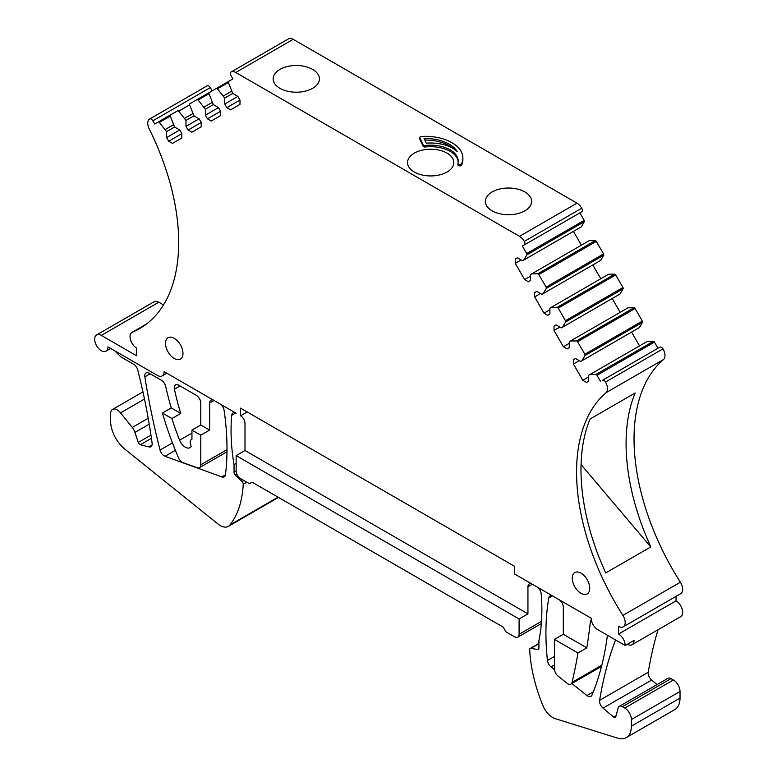 <?xml version="1.0" encoding="UTF-8"?>
<svg xmlns="http://www.w3.org/2000/svg" width="777" height="777" viewBox="0 0 777 777"><rect width="100%" height="100%" fill="white"/><g stroke="black" fill="none" stroke-linecap="round" stroke-linejoin="round"><path stroke-width="1.17" d="M200.787 435.198L209.625 430.089L200.787 424.98L200.787 403.03A6.255 3.613 -120 0 0 196.358 395.376L178.681 385.169A6.255 3.613 -120 0 0 175.553 384.858A6.255 3.613 -120 0 0 174.417 389.17A187.568 108.294 -120 0 0 180.769 413.422L171.241 407.925L162.393 413.034A250.087 144.396 -120 0 0 178.516 457.818A6.255 3.613 -120 0 0 183.032 462.636L197.173 467.735A6.255 3.613 -120 0 0 199.485 467.667A6.255 3.613 -120 0 0 200.787 464.801L200.787 435.198L191.938 430.089L200.787 424.98M180.769 413.422L171.921 418.531L162.393 413.034M146.523 324.009L132.352 332.197A188.189 108.654 -120 0 0 139.705 328.564A188.189 108.654 -120 0 0 149.213 128.953A9.382 5.41 -120 0 1 149.679 119.007A9.382 5.41 -120 0 1 149.699 118.998A3.127 1.807 -120 0 0 149.699 118.998L149.679 119.007M589.898 374.563L647.367 341.385L653.428 341.317A1.253 0.719 -120 0 1 654.448 342.094L596.979 375.281A1.253 0.719 -120 0 0 595.949 374.495L589.898 374.563L588.645 375.281L588.645 381.245L586.538 382.459L582.789 380.293L573.407 364.054L573.407 359.722L575.514 358.498L580.672 361.48L581.924 360.761L585.013 355.545A1.253 0.719 -120 0 0 584.848 354.263L577.593 341.705A1.253 0.719 -120 0 0 576.573 340.928L570.512 340.996L569.269 341.715L569.269 347.669L567.152 348.892L563.403 346.727L554.02 330.478L554.02 326.146L556.138 324.932L561.295 327.904L562.548 327.185L565.627 321.979A1.253 0.719 -120 0 0 565.462 320.697L558.216 308.139A1.253 0.719 -120 0 0 557.187 307.352L551.136 307.42L549.883 308.148L549.883 314.102L547.775 315.316L544.017 313.15L534.644 296.911L534.644 292.579L536.752 291.356L541.909 294.337L543.162 293.619L546.25 288.403A1.253 0.719 -120 0 0 546.085 287.121L538.83 274.563A1.253 0.719 -120 0 0 537.81 273.786L531.75 273.854L530.497 274.572L530.497 280.526L528.389 281.75L524.64 279.584L515.258 263.335L515.258 259.003L517.375 257.789L522.533 260.761L523.776 260.042L526.864 254.837A1.253 0.719 -120 0 0 526.699 253.555L522.377 246.056L524.252 244.978A3.127 1.807 -120 0 0 524.271 241.404A9.382 5.41 -120 0 0 519.512 236.334L235.732 72.494L293.211 39.316A9.382 5.41 -120 0 0 288.52 38.85A9.382 5.41 -120 0 0 288.452 38.889L231.109 71.989M293.211 39.316L576.99 203.156L519.512 236.334M524.252 244.978L581.72 211.791A3.127 1.807 -120 0 0 581.75 208.226A9.382 5.41 -120 0 0 576.99 203.156M579.846 212.879L584.178 220.377L526.699 253.555M523.776 260.042L581.254 226.865L584.343 221.649A1.253 0.719 -120 0 0 584.178 220.377M581.41 245.182L573.436 231.371M531.75 273.854L589.228 240.666L595.279 240.598L537.81 273.786M538.83 274.563L596.309 241.385A1.253 0.719 -120 0 0 595.279 240.598M596.309 241.385L603.554 253.943L546.085 287.121M543.162 293.619L600.631 260.431L603.719 255.225A1.253 0.719 -120 0 0 603.554 253.943M600.796 278.749L592.822 264.947M551.136 307.42L608.605 274.242L614.665 274.174L557.187 307.352M558.216 308.139L615.685 274.951A1.253 0.719 -120 0 0 614.665 274.174M615.685 274.951L622.94 287.509L565.462 320.697M562.548 327.185L620.017 294.007L623.105 288.791A1.253 0.719 -120 0 0 622.94 287.509M620.172 312.325L612.198 298.514M570.512 340.996L627.991 307.809L634.042 307.741L576.573 340.928M577.593 341.705L635.071 308.527A1.253 0.719 -120 0 0 634.042 307.741M635.071 308.527L642.326 321.086L584.848 354.263M581.924 360.761L639.403 327.573L642.482 322.368A1.253 0.719 -120 0 0 642.326 321.086M639.558 345.891L631.584 332.09M654.448 342.094L658.002 348.242L602.408 380.341A3.127 1.807 -120 0 1 605.477 382.061A9.382 5.41 -120 0 1 606.041 392.706A188.189 108.654 -120 0 0 622.892 615.403A9.382 5.41 -120 0 1 623.261 626.835A9.382 5.41 -120 0 1 618.57 626.369L618.57 634.032A9.382 5.41 -120 0 1 625.203 645.512L597.795 629.691A9.382 5.41 -120 0 1 591.161 618.201L514.675 574.048L514.675 566.384L240.569 408.139L240.569 415.792L247.203 411.965M623.261 626.835L680.73 593.657A9.382 5.41 -120 0 0 680.37 582.226A188.189 108.654 -120 0 1 663.509 359.518A9.382 5.41 -120 0 0 662.956 348.873A3.127 1.807 -120 0 0 659.877 347.164L602.408 380.341M627.418 644.24L627.418 644.24A9.382 5.41 -120 0 0 632.099 644.706L680.73 616.627A9.382 5.41 -120 0 0 682.167 609.11A9.382 5.41 -120 0 0 676.048 600.844L676.048 596.357M658.07 629.71A500.184 288.782 -120 0 0 648.251 672.26A6.255 3.613 -120 0 0 651.65 680.06L657.051 684.576M538.801 648.892L537.723 649.514L530.885 648.358A2.496 1.447 -120 0 0 530.225 648.455A2.496 1.447 -120 0 0 529.71 649.718A125.048 72.193 -120 0 0 529.72 649.98A125.048 72.193 -120 0 0 542.938 705.613A16.259 9.382 -120 0 0 555.089 718.589A16.259 9.382 -120 0 0 555.264 718.647L617.657 738.15A25.01 14.442 -120 0 0 626.213 737.626A25.01 14.442 -120 0 0 631.39 726.174L631.39 719.541A9.382 5.41 -120 0 0 624.757 708.051L622.406 706.691L671.037 678.612A6.255 3.613 -120 0 0 667.909 678.311L619.279 706.38A6.255 3.613 -120 0 0 618.142 708.012L615.782 716.802A2.496 1.447 -120 0 1 615.326 717.453A2.496 1.447 -120 0 1 613.684 717.054L603.02 708.138L651.65 680.06M671.037 678.612L673.397 679.972L624.757 708.051M626.213 737.626L674.844 709.547A25.01 14.442 -120 0 0 680.021 698.096L680.021 691.462A9.382 5.41 -120 0 0 673.397 679.972M150.961 435.11L138.257 442.443L134.965 432.41A9.382 5.41 -120 0 0 132.275 427.457L120.542 412.869A9.382 5.41 -120 0 0 112.539 409.46A9.382 5.41 -120 0 0 110.596 413.752L110.596 420.901A25.01 14.442 -120 0 0 124.883 449.184L218.026 524.028A16.259 9.382 -120 0 0 228.36 526.359L276.991 498.28A16.259 9.382 -120 0 0 278.253 497.28M132.352 332.197A9.382 5.41 -120 0 0 131.993 332.371A9.382 5.41 -120 0 0 130.555 339.889A9.382 5.41 -120 0 0 136.674 348.154L136.674 355.808L101.311 335.392L158.78 302.204A9.382 5.41 -120 0 0 154.099 301.748L96.62 334.926A9.382 5.41 -120 0 0 98.98 348.883L99 348.892A9.382 5.41 -120 0 0 106.002 351.175A9.382 5.41 -120 0 0 107.945 346.882L157.459 375.466A9.382 5.41 -120 0 0 162.15 375.932A9.382 5.41 -120 0 0 164.093 371.639L236.15 413.238A6.255 3.613 -120 0 0 233.022 412.927A6.255 3.613 -120 0 0 231.75 415.287A187.568 108.294 -120 0 0 234.032 464.597L236.15 463.374M158.78 302.204L163.5 304.934M152.846 120.794L210.314 87.607A3.127 1.807 -120 0 0 207.197 85.8A3.127 1.807 -120 0 0 207.177 85.81L149.738 118.978A3.127 1.807 -120 0 1 152.846 120.794L154.72 124.038L177.651 110.8A1.253 0.719 -120 0 1 178.681 111.208L189.617 104.885A1.253 0.719 -120 0 1 189.782 103.797L232.877 78.914L231.002 75.67A3.127 1.807 -120 0 1 230.973 72.076A9.382 5.41 -120 0 1 231.041 72.028A9.382 5.41 -120 0 1 235.732 72.494M210.314 87.607L212.199 90.86M596.979 375.281L600.524 381.429M228.545 81.42A1.253 0.719 -120 0 0 228.38 82.508L232.721 93.444L237.879 96.426L239.986 100.078L239.986 104.409L230.614 109.829L226.855 107.663L224.747 104.001L224.747 98.048L217.443 88.821A1.253 0.719 -120 0 0 216.414 88.423L228.535 81.42L216.414 88.423M209.168 92.609A1.253 0.719 -120 0 0 209.003 93.696L213.335 104.633L218.492 107.614L220.61 111.266L220.61 115.598L211.227 121.018L207.478 118.852L205.371 115.2L205.371 109.236L198.057 100.019A1.253 0.719 -120 0 0 197.037 99.611L209.159 92.609M178.681 111.208L185.985 120.425L185.985 126.389L188.092 130.041L191.841 132.207L201.224 126.787L201.224 122.465L199.116 118.803L193.959 115.831L189.617 104.885M170.396 114.986A1.253 0.719 -120 0 0 170.241 116.084L174.572 127.02L179.73 129.992L181.837 133.654L181.837 137.985L172.465 143.395L168.716 141.229L166.599 137.578L166.599 131.624L159.295 122.397A1.253 0.719 -120 0 0 158.275 121.989M101.311 335.392A9.382 5.41 -120 0 0 96.62 334.926M585.178 594.502A12.345 7.129 -120 0 0 587.169 593.929A12.345 7.129 -120 0 0 587.985 581.225A12.345 7.129 -120 0 0 576.806 571.969A12.345 7.129 -120 0 0 574.815 572.542A12.345 7.129 -120 0 0 573.999 585.246A12.345 7.129 -120 0 0 585.178 594.502M178.438 341.977A12.345 7.129 -120 0 0 168.085 337.713A12.345 7.129 -120 0 0 170.066 354.836A12.345 7.129 -120 0 0 180.429 359.1A12.345 7.129 -120 0 0 178.438 341.977M207.478 118.852L220.61 111.266M205.371 115.2L218.492 107.614M205.371 109.236L213.335 104.633M204.118 107.071L212.092 102.467M188.092 130.041L201.224 122.465M185.985 126.389L199.116 118.803M185.985 120.425L193.959 115.831M184.732 118.259L192.706 113.665M168.716 141.229L181.837 133.654M166.599 137.578L179.73 129.992M166.599 131.624L174.572 127.02M165.355 129.458L173.32 124.854M114.86 350.874L120.765 356.828L133.586 364.238A6.255 3.613 -120 0 1 137.762 370.085A500.184 288.782 -120 0 1 152.088 442.977A6.255 3.613 -120 0 1 150.855 446.736A6.255 3.613 -120 0 1 148.922 446.921L140.336 444.745L151.437 438.335M138.257 442.443A2.496 1.447 -120 0 0 140.336 444.745M228.36 526.359A16.259 9.382 -120 0 0 229.982 524.941A16.259 9.382 -120 0 0 229.992 524.931A125.048 72.193 -120 0 0 243.211 484.566A125.048 72.193 -120 0 0 243.22 484.314A2.496 1.447 -120 0 0 242.045 481.594L235.208 474.864L236.791 473.951M236.15 471.027L234.032 472.251A2.496 1.447 -120 0 0 235.208 474.864M234.032 472.251L234.032 464.597M541.346 623.562L517.803 637.15A6.255 3.613 -120 0 1 514.675 636.839L505.837 631.73L503.185 627.136L252.069 482.158L249.417 483.692L240.569 478.583A6.255 3.613 -120 0 1 236.15 470.93L236.15 455.613L244.998 450.505L244.998 423.455A6.255 3.613 -120 0 0 240.569 415.792M517.803 637.15A6.255 3.613 -120 0 0 519.094 634.285L519.094 618.968L527.942 613.869L527.942 586.81L532.362 584.255A6.255 3.613 -120 0 0 529.234 583.945A6.255 3.613 -120 0 0 527.942 586.81M532.362 584.255L536.781 586.81A6.255 3.613 -120 0 1 541.181 593.929A187.568 108.294 -120 0 1 538.908 640.617L538.908 648.271A2.496 1.447 -120 0 1 538.383 649.417A2.496 1.447 -120 0 1 537.723 649.514M622.406 706.691A6.255 3.613 -120 0 0 619.279 706.38M615.627 639.986A6.255 3.613 -120 0 0 615.297 640.627A500.184 288.782 -120 0 0 599.621 700.33A6.255 3.613 -120 0 0 603.02 708.138M676.048 600.844L618.57 634.032M632.099 644.706A9.382 5.41 -120 0 0 634.042 640.413L625.203 645.512M650.767 546.94L605.672 572.979L598.98 557.119A188.189 108.654 -120 0 1 590.073 419.017L635.168 392.977A188.189 108.654 -120 0 0 644.075 531.079L650.757 546.93L581.06 464.578M662.956 348.873L605.477 382.061M582.789 380.293L588.645 376.913M573.407 364.054L579.273 360.664M573.407 359.722L575.514 358.498M563.403 346.727L569.269 343.337M554.02 330.478L559.887 327.098M554.02 326.146L556.138 324.932M544.017 313.15L549.883 309.77M534.644 296.911L540.501 293.521M534.644 292.579L536.752 291.356M524.64 279.584L530.497 276.194M515.258 263.335L521.124 259.955M515.258 259.003L517.375 257.789M522.377 246.056L524.261 244.969M492.132 191.938A23.135 13.355 0 0 0 485.353 201.379A23.135 13.355 0 0 0 499.63 213.724A23.135 13.355 0 0 0 524.844 210.829A23.135 13.355 0 0 0 531.623 201.379A23.135 13.355 0 0 0 517.336 189.044A23.135 13.355 0 0 0 492.132 191.938M414.316 153.137A23.135 13.355 0 0 0 407.546 162.587A23.135 13.355 0 0 0 421.824 174.922A23.135 13.355 0 0 0 447.037 172.028A23.135 13.355 0 0 0 453.807 162.587A23.135 13.355 0 0 0 439.529 150.243A23.135 13.355 0 0 0 414.316 153.137M279.924 69.415A23.135 13.355 0 0 0 273.145 78.865A23.135 13.355 0 0 0 287.422 91.2A23.135 13.355 0 0 0 312.636 88.306A23.135 13.355 0 0 0 319.415 78.865A23.135 13.355 0 0 0 305.128 66.521A23.135 13.355 0 0 0 279.924 69.415M419.891 138.772A1.875 1.078 0 0 0 419.823 139.054A1.875 1.078 0 0 0 419.891 139.336L419.891 137.801A1.875 1.078 0 0 1 419.823 137.519A1.875 1.078 0 0 1 421.503 136.451A37.51 21.659 0 0 1 462.888 157.993A37.51 21.659 0 0 1 461.616 163.578A1.875 1.078 0 0 1 459.557 164.365A1.875 1.078 0 0 1 457.925 163.296A1.875 1.078 0 0 1 457.944 163.151A27.506 15.88 0 0 0 458.187 161.053A27.506 15.88 0 0 0 425.272 145.484A1.875 1.078 0 0 1 423.086 144.697L419.891 137.801M457.944 163.442L457.944 164.685A1.875 1.078 0 0 0 457.925 164.821A1.875 1.078 0 0 0 459.557 165.899A1.875 1.078 0 0 0 461.616 165.103A37.51 21.659 0 0 0 462.888 159.518L462.888 157.993M458.158 161.82A27.506 15.88 0 0 0 425.272 147.008L425.272 145.484M419.891 139.336L423.086 146.231A1.875 1.078 0 0 0 425.272 147.008M226.855 107.663L239.986 100.078M224.747 104.001L237.879 96.426M224.747 98.048L232.721 93.444M223.494 95.882L231.468 91.278M601.505 666.413L570.852 684.11A6.255 3.613 -120 0 1 567.89 683.896L558.022 676.058A6.255 3.613 -120 0 1 554.467 668.997L554.467 639.393L563.306 634.285L563.306 607.226A6.255 3.613 -120 0 0 558.886 599.572L553.156 596.26A6.255 3.613 -120 0 0 550.029 595.949A6.255 3.613 -120 0 0 548.805 597.94A250.087 144.396 -120 0 0 547.445 660.508A6.255 3.613 -120 0 0 551.01 666.919L554.506 669.696M570.852 684.11A6.255 3.613 -120 0 0 572.027 682.381A625.232 360.975 -120 0 0 577.962 652.952L586.8 647.853A625.232 360.975 -120 0 0 590.306 622.212A6.255 3.613 -120 0 1 591.346 620.095M571.882 683.527L586.975 695.532A6.255 3.613 -120 0 0 590.928 696.406A6.255 3.613 -120 0 0 591.919 695.221A375.136 216.589 -120 0 0 607.429 635.256M171.241 407.925A250.087 144.396 -120 0 1 165.676 386.402A6.255 3.613 -120 0 0 161.431 380.312L149.184 373.242A6.255 3.613 -120 0 0 146.057 372.931A6.255 3.613 -120 0 0 144.852 376.864A625.232 360.975 -120 0 0 160.033 450.058A6.255 3.613 -120 0 0 165.025 456.293L221.911 476.923A6.255 3.613 -120 0 0 224.232 476.845A6.255 3.613 -120 0 0 225.485 474.63A250.087 144.396 -120 0 0 224.126 410.489A6.255 3.613 -120 0 0 219.774 403.787L214.044 400.476A6.255 3.613 -120 0 0 210.917 400.165A6.255 3.613 -120 0 0 209.625 403.03L209.625 430.089M527.942 613.869L244.998 450.505M563.306 634.285L586.8 647.853M236.15 455.613L519.094 618.968M554.467 639.393L577.962 652.952M457.216 151.515A33.761 19.493 0 0 0 424.096 138.51L426.272 143.182A31.265 18.046 0 0 1 457.216 151.515M453.418 148.669A33.761 19.493 0 0 0 424.805 140.035M171.921 418.531A187.568 108.294 -120 0 0 179.623 440.19A9.382 5.41 -120 0 0 180.371 441.792A9.382 5.41 -120 0 0 189.996 447.659A9.382 5.41 -120 0 0 191.268 446.338A6.255 3.613 -120 0 1 191.463 439.481A6.255 3.613 -120 0 1 191.938 439.277L191.938 430.089M198.057 100.019L209.003 93.696M159.295 122.397L170.241 116.084M151.991 445.153L148.922 446.921M134.965 432.41L149.233 424.174M148.203 418.259L132.275 427.457M120.542 412.869L144.483 399.038M278.069 497.173L229.992 524.931M246.863 482.216L243.22 484.314M243.91 480.516L242.045 481.594M235.693 413.005L231.75 415.287M541.511 621.347L519.094 634.285M530.885 648.358L538.908 643.725M680.021 698.096L631.39 726.174M631.39 719.541L680.021 691.462M616.083 715.675L613.684 717.054M648.251 672.26L599.621 700.33M616.015 640.209L615.297 640.627M680.37 582.226L622.892 615.403M663.509 359.518L606.041 392.706M653.428 341.317L595.949 374.495M585.013 355.545L642.482 322.368M565.627 321.979L623.105 288.791M546.25 288.403L603.719 255.225M526.864 254.837L584.343 221.649M581.75 208.226L524.271 241.404M217.443 88.821L228.38 82.508M552.36 595.891L548.805 597.94M554.467 656.458L547.445 660.508M601.816 665.18L572.027 682.381M591.666 621.435L590.306 622.212M593.269 691.899L586.975 695.532M551.01 666.919L554.467 664.918M214.044 400.476L209.625 403.03M225.447 474.873L221.911 476.923M165.025 456.293L175.388 450.31M172.465 442.88L160.033 450.058M150.155 373.805L144.852 376.864M180.021 385.936L174.417 389.17M461.616 165.103L461.616 163.578M423.086 146.231L423.086 144.697M191.938 433.071L179.623 440.19M200.787 464.801L227.001 449.669M146.688 323.892L131.993 332.371M207.197 85.8L149.718 118.988M142.949 391.899L112.539 409.46M538.908 643.443L530.225 648.455M288.52 38.85L231.041 72.028M110.684 348.465L106.002 351.175M166.832 373.222L162.15 375.932M419.823 139.054L419.823 137.519M457.925 164.821L457.925 163.296M226.981 451.787L199.485 467.667"/></g></svg>
